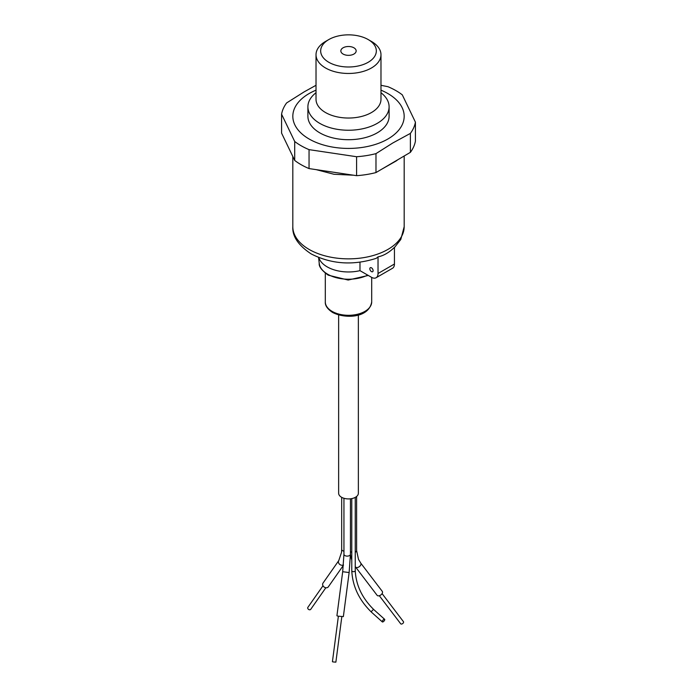 <?xml version="1.0" encoding="UTF-8"?>
<svg xmlns="http://www.w3.org/2000/svg" width="697" height="697" viewBox="0 0 697 697"><rect width="100%" height="100%" fill="white"/><g stroke="black" fill="none" stroke-linecap="round" stroke-linejoin="round"><path stroke-width="1.05" d="M380.98 92.736A40.6 23.437 180 0 1 389.1 106.807A40.6 23.437 180 0 1 364.034 128.457A40.6 23.437 180 0 1 319.792 123.378A40.6 23.437 180 0 1 307.9 106.807A40.6 23.437 180 0 1 316.02 92.736M371.466 41.454L368.182 39.555L371.466 41.454A32.48 18.749 180 0 1 380.98 54.714A32.48 18.749 180 0 1 360.933 72.035A32.48 18.749 180 0 1 325.534 67.975A32.48 18.749 180 0 1 316.02 54.714A32.48 18.749 180 0 1 325.534 41.454L328.818 39.555A27.836 16.075 180 0 1 368.182 39.555L368.182 39.555A27.836 16.075 180 0 1 368.182 62.286A27.836 16.075 180 0 1 328.818 62.286A27.836 16.075 180 0 1 328.818 39.555M307.9 106.807L307.9 116.277A40.6 23.437 0 0 0 319.792 132.848A40.6 23.437 0 0 0 364.034 137.928A40.6 23.437 0 0 0 389.1 116.277L389.1 106.807M343.09 54.052A7.658 4.417 180 0 1 340.842 50.925A7.658 4.417 180 0 1 345.573 46.838A7.658 4.417 180 0 1 353.91 47.797A7.658 4.417 180 0 1 356.158 50.925A7.658 4.417 180 0 1 351.427 55.011A7.658 4.417 180 0 1 343.09 54.052M316.02 90.166A55.682 32.149 0 0 0 309.128 93.546A55.682 32.149 0 0 0 309.128 139.008A55.682 32.149 0 0 0 387.872 139.008A55.682 32.149 0 0 0 380.98 90.166M316.02 85.287L304.206 91.838L286.615 102.938A67.278 38.84 0 0 0 281.579 114.177L294.709 141.5A67.278 38.84 0 0 0 300.93 145.638A67.278 38.84 0 0 0 309.05 149.637L356.594 156.729A67.278 38.84 0 0 0 375.979 153.628L392.794 142.981L410.385 133.397A67.278 38.84 0 0 0 415.421 122.158L402.291 94.844A67.278 38.84 0 0 0 387.95 86.698L380.98 85.295M294.709 141.5L294.709 160.441A67.278 38.84 0 0 0 300.93 164.579A67.278 38.84 0 0 0 309.05 168.578L309.05 149.637M322.441 170.573L344.004 173.788M386.495 166.383L397.447 160.083M316.15 169.632L333.985 174.267L353.484 175.208M381.189 169.502L396.358 160.868M294.709 160.441L281.579 133.118L281.579 114.177M410.385 133.397L410.385 152.347A67.278 38.84 0 0 0 415.421 141.099L415.421 122.158M410.385 152.347L375.979 172.568L375.979 153.628M356.594 156.729L356.594 175.67A67.278 38.84 0 0 0 375.979 172.568M356.594 175.67L309.05 168.578M371.466 271.603A2.318 1.342 60 0 1 369.95 269.556A2.318 1.342 60 0 1 370.307 267.7A2.318 1.342 60 0 1 371.466 267.814A2.318 1.342 60 0 1 372.982 269.861A2.318 1.342 60 0 1 372.625 271.717A2.318 1.342 60 0 1 371.466 271.603M318.799 257.585A30.163 17.416 0 0 0 327.172 266.864A30.163 17.416 0 0 0 359.983 270.654L371.466 277.284A9.279 5.358 -120 0 0 376.11 277.746A9.279 5.358 -120 0 0 378.027 273.494L378.027 256.853C383.489 255.79 388.961 252.636 394.432 247.383L394.432 264.024L378.027 273.494M404.182 155.989L404.182 226.708A55.682 32.149 0 0 1 369.811 256.409A55.682 32.149 0 0 1 309.128 249.439A55.682 32.149 0 0 1 292.818 226.708C292.209 236.3 298.316 245.37 311.15 253.9C331.397 264.233 353.1 265.705 376.275 258.317L378.027 256.853M376.11 277.746L392.507 268.275A9.279 5.358 -120 0 0 394.432 264.024M359.983 262.229L359.983 270.654M379.316 595.717L400.679 623.771A1.742 1.054 -37.3 0 0 400.958 623.989A1.742 1.054 -37.3 0 0 402.918 623.371A1.742 1.054 -37.3 0 0 403.441 621.663L382.087 593.609M338.376 616.244L332.425 661.697L333.044 661.923L335.876 662.15L341.826 616.697M338.637 314.957L338.637 493.223A9.863 5.689 0 0 0 341.53 497.249A9.863 5.689 0 0 0 352.273 498.486A9.863 5.689 0 0 0 358.363 493.223L358.363 314.957M338.089 616.183L343.36 616.601L349.136 572.551L342.689 571.714L336.921 615.756L338.089 616.183M383.15 621.794A1.742 0.697 -48.1 0 1 382.322 621.907A1.742 0.697 -48.1 0 1 382.514 620.748A1.742 0.697 -48.1 0 1 383.812 619.433A1.742 0.697 -48.1 0 1 384.639 619.319A1.742 0.697 -48.1 0 1 384.448 620.478A1.742 0.697 -48.1 0 1 383.15 621.794M355.444 566.809A3.25 1.969 -37.3 0 0 355.575 567.027L377.112 595.316A3.25 1.969 -37.3 0 0 377.643 595.717A3.25 1.969 -37.3 0 0 381.294 594.567A3.25 1.969 -37.3 0 0 382.278 591.378L360.741 563.098A3.25 1.969 -37.3 0 0 360.584 562.923M343.943 551.161A3.25 1.873 0 0 1 342.636 550.7A3.25 1.873 0 0 1 341.678 549.367L341.539 552.32L338.768 560.606L322.999 583.119A3.25 2.561 35 0 0 323.748 586.726A3.25 2.561 35 0 0 327.651 587.458A3.25 2.561 35 0 0 328.322 586.848L343.403 565.319M322.999 585.759L307.865 607.366A1.742 1.368 35 0 0 310.714 609.361L325.847 587.754M316.02 54.714L316.02 99.288A32.48 18.749 0 0 0 325.534 112.548A32.48 18.749 0 0 0 360.933 116.608A32.48 18.749 0 0 0 380.98 99.288L380.98 54.714M368.277 275.446L348.16 280.046L328.235 275.167C321.814 270.532 318.817 266.585 319.226 263.344A29.326 16.937 0 0 0 327.764 274.269A29.326 16.937 0 0 0 367.685 275.106M371.701 301.906C368.983 318.268 344.91 318.904 332.574 312.439C327.451 309.032 325.02 305.521 325.299 301.906A23.201 13.391 0 0 0 332.094 311.376A23.201 13.391 0 0 0 357.378 314.286A23.201 13.391 0 0 0 371.701 301.906L371.701 277.415M343.943 498.277L343.943 554.246A3.25 1.873 0 0 0 344.893 555.57A3.25 1.873 0 0 0 346.357 556.058A3.25 1.873 0 0 0 350.443 554.246L350.443 498.808M351.776 498.599L351.776 570.677A1.742 1.002 0 0 0 352.281 571.392A1.742 1.002 0 0 0 354.738 571.392A1.742 1.002 0 0 0 355.252 570.677L355.252 497.379M350.443 551.484A3.25 1.873 0 0 0 351.079 552.007A3.25 1.873 0 0 0 351.776 552.312M355.252 552.207A3.25 1.873 0 0 0 356.62 550.674L356.62 496.456M351.776 570.677C352.551 586.377 359.164 600.248 371.606 612.306A1.742 0.697 -48.1 0 1 371.797 611.147A1.742 0.697 -48.1 0 1 373.095 609.831A1.742 0.697 -48.1 0 1 373.932 609.718L384.639 619.319M355.252 566.591L355.575 567.027A3.25 1.969 -37.3 0 0 356.106 567.428A3.25 1.969 -37.3 0 0 359.6 566.426A3.25 1.969 -37.3 0 0 360.88 563.315A3.25 1.969 -37.3 0 0 360.741 563.098L358.511 559.386L356.62 550.674M338.768 560.606A3.25 2.561 35 0 0 339.517 564.213A3.25 2.561 35 0 0 343.421 564.945A3.25 2.561 35 0 0 343.438 564.936M319.226 263.344L318.599 257.507M292.818 226.708L292.818 156.52M404.182 226.708L400.784 239.489L394.432 247.574M325.299 301.906L325.299 273.198M350.443 554.246L349.136 572.551M355.252 570.677C355.993 585.28 362.213 598.296 373.932 609.718M351.776 560.092L350.443 554.864M371.606 612.306L382.322 621.907M343.943 554.246L342.689 571.714M341.678 549.367L341.678 497.336"/></g></svg>
